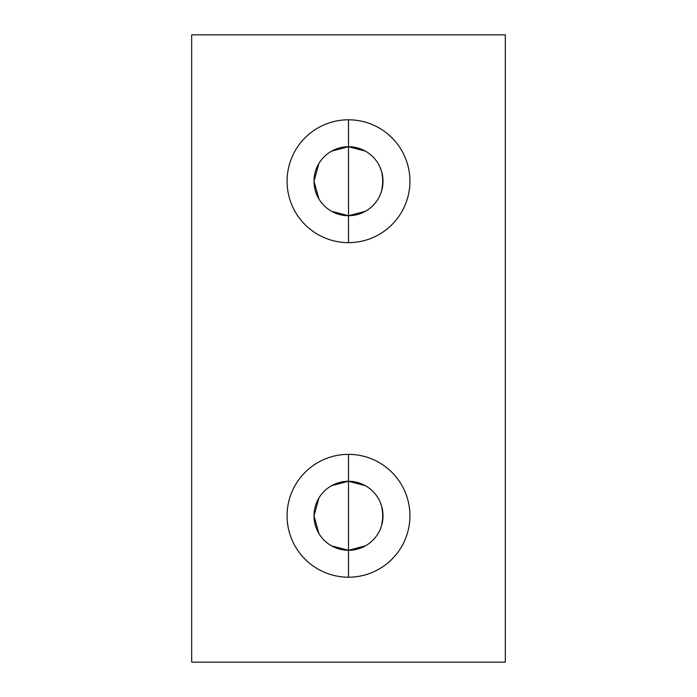 <?xml version="1.0" encoding="UTF-8"?>
<svg xmlns="http://www.w3.org/2000/svg" width="697" height="697" viewBox="0 0 697 697"><rect width="100%" height="100%" fill="white"/><g stroke="black" fill="none" stroke-linecap="round" stroke-linejoin="round"><path stroke-width="1.05" d="M191.675 34.85L191.675 662.15L505.325 662.15L191.675 662.15L191.675 34.85L505.325 34.85L191.675 34.85M505.325 662.15L505.325 34.85L505.325 662.15M348.5 119.797A61.423 61.423 0 0 1 409.923 181.22A61.423 61.423 0 0 1 348.5 242.643A61.423 61.423 0 0 1 287.077 181.22A61.423 61.423 0 0 1 348.5 119.797L348.5 146.719A34.502 34.502 0 0 1 383.002 181.22A34.502 34.502 0 0 1 348.5 215.721A34.502 34.502 0 0 0 383.002 181.22A34.502 34.502 0 0 0 348.5 146.719L348.5 119.797A61.423 61.423 0 0 0 287.077 181.22A61.423 61.423 0 0 0 348.5 242.643L348.5 215.721L348.5 242.643A61.423 61.423 0 0 0 409.923 181.22A61.423 61.423 0 0 0 348.5 119.797M348.5 454.357A61.423 61.423 0 0 1 409.923 515.78A61.423 61.423 0 0 1 348.5 577.203A61.423 61.423 0 0 1 287.077 515.78A61.423 61.423 0 0 1 348.5 454.357L348.5 481.278A34.502 34.502 0 0 1 383.002 515.78A34.502 34.502 0 0 1 348.5 550.282A34.502 34.502 0 0 0 383.002 515.78A34.502 34.502 0 0 0 348.5 481.278L348.5 454.357A61.423 61.423 0 0 0 287.077 515.78A61.423 61.423 0 0 0 348.5 577.203L348.5 550.282L348.5 577.203A61.423 61.423 0 0 0 409.923 515.78A61.423 61.423 0 0 0 348.5 454.357M381.851 506.946L383.002 515.78L381.851 506.946L383.002 515.78L381.851 506.946L383.002 515.78L382.522 510.056L383.002 515.78L382.522 510.056L383.002 515.78L381.668 525.285L380.161 529.485M331.667 545.899L348.5 550.282A34.502 34.502 0 0 1 313.998 515.78A34.502 34.502 0 0 1 348.5 481.278A34.502 34.502 0 0 0 313.998 515.78A34.502 34.502 0 0 0 348.5 550.282L348.5 481.278L331.667 485.661M318.921 498.015L313.998 515.78L318.921 533.545M365.333 485.661L348.5 481.278L348.5 550.282L365.333 545.899M382.67 520.537L382.636 510.753M381.529 505.813L379.909 501.509M382.522 510.056L383.002 515.78M381.851 172.386L383.002 181.22L381.851 172.386L383.002 181.22L381.851 172.386L383.002 181.22L382.522 175.496L383.002 181.22L381.668 190.725L380.161 194.925M331.667 211.339L348.5 215.721A34.502 34.502 0 0 1 313.998 181.22A34.502 34.502 0 0 1 348.5 146.719A34.502 34.502 0 0 0 313.998 181.22A34.502 34.502 0 0 0 348.5 215.721L348.5 146.719L331.667 151.101M318.921 163.455L313.998 181.22L318.921 198.985M365.333 151.101L348.5 146.719L348.5 215.721L365.333 211.339M382.67 185.977L382.636 176.193M381.529 171.253L379.909 166.949M382.522 175.496L383.002 181.22"/></g></svg>
